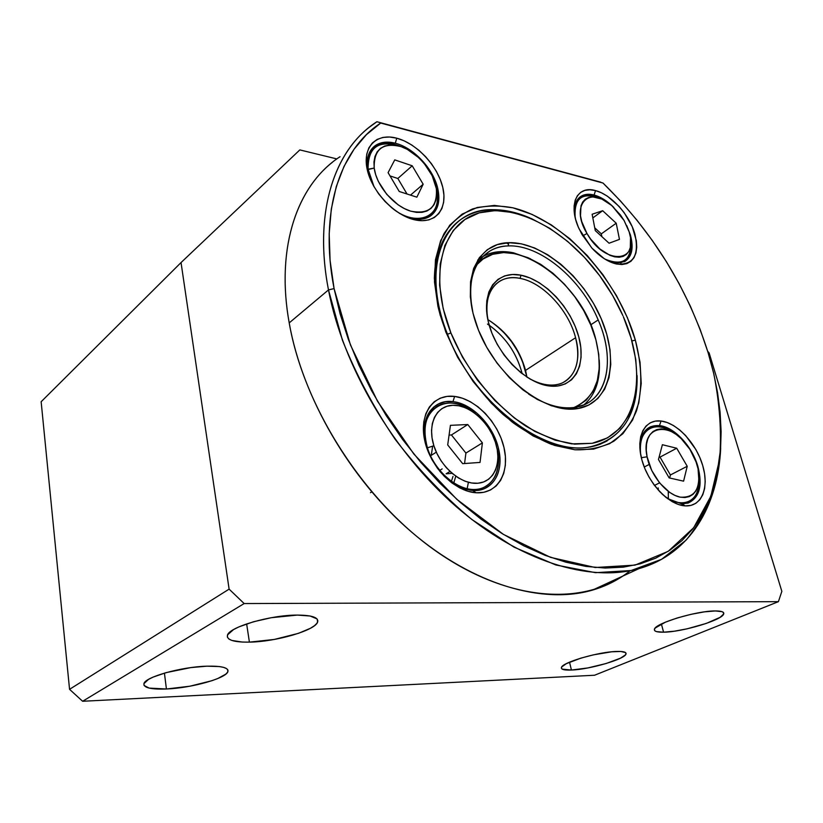 <?xml version="1.0" encoding="UTF-8"?>
<svg xmlns="http://www.w3.org/2000/svg" width="823" height="823" viewBox="0 0 823 823"><rect width="100%" height="100%" fill="white"/><g stroke="black" fill="none" stroke-linecap="round" stroke-linejoin="round"><path stroke-width="1.23" d="M166.421 688.995C150.928 689.54 143.428 687.761 143.922 683.656C145.023 677.02 181.585 666.784 206.82 666.177C221.675 665.858 228.701 667.669 227.909 671.589C226.304 678.296 191.584 688.038 166.421 688.995L164.425 673.111L166.421 688.995L149.128 688.09L144.076 685.466L143.922 683.656L148.531 679.386L153.15 677.082L166.143 672.617L190.843 667.597L206.82 666.177L219.391 666.558L223.774 667.412L226.664 668.657L227.971 670.241L227.673 672.093L225.811 674.14L217.797 678.522L211.964 680.693L189.846 686.217L166.421 688.995M249.4 642.135C233.948 642.321 226.623 640.037 227.436 635.274C228.917 627.075 270.448 614.956 297.278 615.09C311.958 615.182 318.748 617.487 317.647 621.993C315.518 630.315 276.209 641.786 249.4 642.135L246.643 623.896L249.4 642.135L242.384 642.063L231.839 640.438L228.753 638.926L227.333 637.012L227.652 634.759L233.547 629.585L238.927 626.879L253.556 621.746L271.292 617.703L297.278 615.09L310.106 616.005L316.968 618.875L317.853 620.892L317.009 623.186L314.509 625.675L310.466 628.268L298.451 633.35L274.224 639.461L249.4 642.135M663.585 632.187C656.867 632.311 653.832 631.292 654.46 629.153C655.283 623.268 696.865 610.707 715.31 610.944C721.586 610.933 724.374 611.962 723.695 613.999C722.224 620.11 682.185 632.105 663.585 632.187L661.383 623.988L663.585 632.187L656.559 631.622L654.81 630.757L654.357 629.533L655.231 628.011L665.426 622.157L677.216 617.97L690.929 614.349L704.354 611.87L715.31 610.944L722.09 611.684L723.571 612.651L723.715 613.948L720.063 617.353L706.36 623.402L687.154 628.813L674.315 631.2L663.585 632.187M571.429 670.045C564.249 670.334 560.926 669.48 561.451 667.474C562.088 662.474 598.722 651.775 616.705 651.446C623.484 651.26 626.581 652.135 625.984 654.059C624.842 659.213 589.505 669.48 571.429 670.045L569.537 662.165L571.429 670.045L562.202 669.12L561.379 668.142L561.79 666.887L566.286 663.688L580.74 658.174L593.342 654.871L611.726 651.795L620.768 651.466L625.531 652.588L626.087 653.637L625.398 654.954L620.491 658.174L606.15 663.513L587.859 667.937L571.429 670.045M781.85 591.367L778.404 601.664L594.545 675.241L778.404 601.664L244.164 603.557L229.113 589.134L69.554 689.324L82.619 701.268L244.164 603.557L229.113 589.134L181.039 262.568L299.829 149.909L336.134 158.746L299.829 149.909L181.039 262.568L41.15 401.737L69.554 689.324L229.113 589.134L181.039 262.568L41.15 401.737L69.554 689.324L82.619 701.268L594.545 675.241L82.619 701.268L244.164 603.557L778.404 601.664L781.85 591.367L709.097 352.851L781.85 591.367M707.708 351.339L709.097 352.851L707.708 351.339M630.871 243.289C631.457 251.951 629.05 257.836 623.659 260.963C618.567 263.504 612.271 262.846 604.761 258.998C622.054 266.179 630.757 260.942 630.871 243.289M586.964 233.495L582.777 235.831L586.964 233.495L590.749 239.236L599.916 249.019L609.936 255.336L614.771 256.869L619.225 257.229L623.134 256.416L626.354 254.472L628.772 251.488L630.295 247.589L630.511 237.672L629.214 232.045L624.06 220.461L628.937 231.17C640.685 262.846 605.1 266.179 586.964 233.495C569.249 204.598 589.546 184.393 612.219 205.966L624.06 220.461L620.408 214.937L611.592 205.421L601.86 199.063L592.622 196.851L588.64 197.458L585.287 199.187L582.705 202.005L581.007 205.801L580.493 215.749L581.727 221.521L586.964 233.495M601.85 236.613L601.315 233.866L594.741 227.837L601.315 233.866L616.211 223.218L619.462 239.39L609.061 243.217L595.266 230.584L592.128 214.237L602.673 210.709L592.827 217.91L602.673 210.709L616.211 223.218L601.315 233.866L601.85 236.613M592.128 214.237L602.673 210.709L616.211 223.218L619.462 239.39L609.061 243.217L595.266 230.584L592.128 214.237M598.434 197.767C581.717 192.16 573.97 198.744 575.174 217.509C573.806 207.663 575.915 200.946 581.48 197.335C586.048 194.753 591.706 194.897 598.434 197.767M594.093 195.02C581.275 192.479 574.67 198.312 574.289 212.509C574.115 204.629 576.429 199.187 581.213 196.172C584.752 194.115 589.042 193.724 594.093 195.02C600.759 196.851 607.333 200.997 613.814 207.437C607.333 200.997 600.759 196.851 594.093 195.02L595.533 190.597L594.093 195.02M616.406 263.988C608.043 262.002 599.792 256.611 591.655 247.836L579.145 228.938C567.623 204.876 576.913 184.938 595.533 190.597C611.222 194.66 629.297 214.659 634.852 233.876C639.574 255.325 633.422 265.366 616.406 263.988L610.378 261.992L604.133 258.597L592.015 248.217L581.984 234.473L578.291 227.014L575.689 219.576L574.279 212.457L574.115 205.935L575.174 200.277L577.407 195.699L580.719 192.345L584.958 190.36L589.968 189.774L595.533 190.597L601.448 192.788L607.497 196.255L619.091 206.419L624.225 212.746L632.249 226.716L636.374 240.8L636.745 247.239L635.942 252.939L633.977 257.692L630.922 261.303L626.869 263.617L621.972 264.533L616.406 263.988M609.185 261.436L613.279 262.681L609.185 261.436M395.297 143.223C374.568 139.787 365.463 149.333 368.004 171.863L369.064 175.947L368.004 171.863C365.782 160.135 367.994 151.535 374.64 146.062C380.061 142.07 386.954 141.124 395.297 143.223C413.702 147.698 433.515 169.003 437.795 188.642C440.49 201.275 438.021 210.421 430.378 216.068C425.512 219.247 419.421 220.07 412.107 218.548L415.059 219.895C394.69 215.677 371.677 191.471 367.14 169.157C362.295 146.761 376.697 132.668 396.758 138.192L395.297 143.223L396.758 138.192C416.767 143.387 437.857 166.102 442.784 187.449C448.01 208.847 435.521 224.442 415.059 219.895L403.167 215.451L412.107 218.548C432.641 220.718 441.2 210.75 437.795 188.642L436.684 189.578L437.795 188.642C433.515 169.003 413.702 147.698 395.297 143.223M452.969 401.645C433.505 398.816 419.812 417.693 425.357 442.085L429.575 454.913L425.357 442.085C422.148 423.32 426.54 410.584 438.546 403.856L445.397 401.747L452.969 401.645C472.258 403.507 493.481 425.573 498.543 448.7C502.452 468.688 497.586 482.062 483.945 488.831L472.793 490.457L476.198 492.771C454.831 491.743 430.038 466.651 424.637 440.182C418.917 413.691 433.567 393.61 454.605 396.419L452.969 401.645L454.605 396.419C475.581 398.836 498.162 422.353 503.974 447.445C510.075 472.556 497.648 494.201 476.198 492.771L472.793 490.457C460.952 489.387 449.924 482.957 439.719 471.178C449.924 482.957 460.952 489.387 472.793 490.457C492.648 492.123 504.386 471.867 498.543 448.7L497.287 449.461L498.543 448.7C493.481 425.573 472.258 403.507 452.969 401.645M659.47 425.594C647.269 424.915 640.726 432.24 639.831 447.589C640.171 436.612 643.925 429.596 651.116 426.54L659.47 425.594C674.284 426.972 692.266 446.303 697.966 466.744C702.749 485.765 699.437 497.884 688.049 503.079L681.639 503.81L685.189 505.878C668.893 505.116 648.164 483.307 641.93 460.078C635.438 436.818 644.841 418.845 661.054 421.016L659.47 425.594L661.054 421.016C677.195 422.868 696.34 443.474 702.749 465.643C709.395 487.823 701.587 506.989 685.189 505.878L681.639 503.81L667.546 498.625L681.639 503.81C697.832 502.349 703.274 489.994 697.966 466.744L697.966 466.744C692.266 446.303 674.284 426.972 659.47 425.594M438.556 308.615L440.367 315.857L438.556 308.615C430.676 268.113 437.198 239.123 458.113 221.654C437.198 239.123 430.676 268.113 438.556 308.615L437.929 306.351L438.556 308.615M512.914 422.611C549.929 448.566 581.347 454.656 607.179 440.881L600.214 444.225C575.092 453.36 545.999 446.159 512.914 422.611M635.356 340.125C642.146 366.328 642.557 389.824 636.591 410.605C631.364 423.259 623.772 433.464 613.793 441.241C602.57 447.342 589.607 450.191 574.907 449.79L551.482 444.358C535.104 437.497 518.922 427.497 502.935 414.35C471.723 385.822 447.321 345.146 437.929 306.351L434.359 278.627C434.791 261.364 438.031 246.334 444.091 233.537C451.58 222.333 461.096 214.134 472.659 208.919C485.076 205.513 498.491 205.143 512.894 207.808C564.269 220.286 618.217 279.542 635.356 340.125L631.899 340.928L635.356 340.125L640.047 362.326L641.23 383.528L638.771 402.982L632.62 419.956L622.857 433.731L609.709 443.648L593.537 449.132L574.907 449.79L554.496 445.397L533.16 435.964L511.834 421.767L491.506 403.363L473.163 381.543L457.67 357.336L445.757 331.864L437.929 306.351L434.482 281.96L435.46 259.749L440.655 240.614L449.708 225.245L462.104 214.124L477.217 207.489L494.376 205.421L512.894 207.808L532.07 214.412L551.266 224.874L569.855 238.752L587.262 255.552L602.961 274.717L616.478 295.632L627.404 317.657L635.356 340.125M630.099 570.73C587.118 605.718 512.225 603.341 438.721 553.025C365.34 502.874 303.996 408.105 289.202 322.894L328.48 289.922L334.087 288.595C318.882 211.182 340.064 149.395 380.72 123.049L603.002 183.035C652.495 231.53 687.524 288.04 708.089 352.563L713.778 373.735C719.693 403.301 721.668 431.684 719.714 458.884L710.846 496.269L693.655 527.738L668.204 551.328L635.017 565.123L595.204 567.51L550.525 557.356L503.419 534.384L456.796 499.314L413.835 454.008L377.562 401.336L350.433 344.919L334.087 288.595L328.48 289.922L342.419 340.197C356.05 374.424 373.642 407.488 395.205 439.369C418.619 469.768 444.153 496.464 471.795 519.457L513.994 547.13L555.875 564.979L595.471 572.674L631.118 570.524L661.61 559.301L686.115 540.135C699.385 523.912 709.241 504.941 715.681 483.214L720.701 448.175C717.995 506.155 690.024 554.208 638.987 568.611C589.772 582.674 519.56 561.667 456.148 506.577C392.859 451.467 342.965 366.101 328.48 289.922L289.202 322.894C302.288 397.159 350.125 479.511 411.819 532.275C473.626 585.019 542.985 604.566 592.406 590.142C603.526 586.902 613.649 582.221 622.774 576.1M630.397 234.925C633.895 248.093 631.961 256.992 624.606 261.632L613.279 262.681C629.122 264.111 634.831 254.852 630.397 234.925L626.725 225.564L630.397 234.925M332.41 162.285C295.262 191.399 276.219 250.892 289.202 322.894C275.294 245.933 298.101 183.745 340.043 156.709M455.767 476.188L453.792 483.008M658.194 487.926L658.297 490.096M328.48 289.922C314.129 216.048 332.41 155.886 369.332 127.215L376.924 121.732C335.167 148.161 313.1 210.955 328.48 289.922M600.78 182.181L376.924 121.732L600.78 182.181M380.72 123.049L366.461 134.622L354.127 149.117L343.983 166.452L336.309 186.492L331.309 209.021L329.19 233.783L330.085 260.438L334.087 288.595L340.084 313.82L348.396 339.488L358.951 365.258L371.626 390.771L386.265 415.656L402.673 439.564L420.615 462.156L439.832 483.132L460.047 502.195L480.971 519.107L502.297 533.695L523.737 545.783L545.001 555.299L565.833 562.171L585.976 566.409L605.214 568.045L623.34 567.15L640.212 563.817L655.664 558.189L669.603 550.402L681.948 540.639L692.637 529.055L701.628 515.836L708.901 501.166L714.477 485.231L718.345 468.205L720.547 450.263L721.123 431.581L720.104 412.313L717.553 392.622L713.531 372.665L708.089 352.563L700.116 329.365L690.456 306.362L679.191 283.77L666.445 261.755L652.33 240.501L636.971 220.183L620.48 200.966L603.002 183.035L380.72 123.049M415.059 219.895L407.416 217.447L399.649 213.455L392.077 208.065L385.01 201.491L378.745 193.991L373.549 185.875L369.63 177.48L367.14 169.157L366.184 161.246L366.77 154.055L368.869 147.873L372.387 142.935L377.15 139.416L382.962 137.42L389.577 137.019L396.758 138.192L404.216 140.867L411.685 144.951L418.886 150.27L425.563 156.627L431.489 163.777L436.447 171.493L440.254 179.476L442.784 187.449L443.936 195.123L443.648 202.211L441.92 208.466L438.793 213.63L434.369 217.498L428.804 219.895L422.281 220.708L415.059 219.895M476.198 492.771L468.153 491.331L459.923 487.998L451.858 482.916L444.276 476.27L437.507 468.328L431.828 459.409L427.487 449.893L424.637 440.182L423.403 430.676L423.804 421.757L425.82 413.774L429.349 407.035L434.205 401.778L440.212 398.198L447.095 396.398L454.605 396.419L462.444 398.219L470.334 401.727L477.978 406.799L485.117 413.228L491.485 420.8L496.876 429.225L501.094 438.217L503.974 447.445L505.415 456.6L505.343 465.334L503.748 473.338L500.672 480.293L496.207 485.92L490.498 489.983L483.739 492.308L476.198 492.771M685.189 505.878L678.975 504.664L672.473 501.804L665.961 497.401L659.686 491.619L653.935 484.696L648.925 476.918L644.862 468.596L641.93 460.078L640.212 451.704L639.79 443.834L640.654 436.766L642.773 430.768L646.024 426.057L650.273 422.806L655.355 421.109L661.054 421.016L667.165 422.518L673.451 425.522L679.685 429.915L685.641 435.532L695.888 449.574L699.817 457.495L702.749 465.643L704.581 473.729L705.208 481.455L704.622 488.533L702.821 494.695L699.859 499.695L695.836 503.316L690.878 505.415L685.189 505.878M393.332 209.073C417.302 227.57 441.951 216.727 437.106 191.862L436.344 188.59C437.558 207.273 428.958 214.782 410.523 211.11C393.733 206.028 376.378 185.525 374.198 168.067L367.593 169.661L368.097 169.199L374.023 186.708M368.097 169.199C366.976 159.302 369.321 152.018 375.123 147.327C382.016 142.441 390.822 142.266 401.531 146.803C379.033 139.221 367.891 146.689 368.097 169.199L374.198 168.067C373.755 149.241 382.746 142.101 401.171 146.669C417.59 152.286 433.783 171.647 436.344 188.59L432.178 175.7L424.082 163.283L418.907 157.81L407.241 149.344L401.171 146.669L395.235 145.198L389.66 144.982L384.66 146.052L380.432 148.377L377.16 151.885L374.969 156.463L373.961 161.925L374.198 168.067L375.669 174.651L378.323 181.41L386.738 194.351L398.085 204.804L404.299 208.548L410.523 211.11L416.531 212.385L422.076 212.355L426.962 211.007L430.985 208.435L434.019 204.742L435.964 200.071L436.746 194.619L436.344 188.59L437.106 191.862C438.618 202.664 436.015 210.493 429.297 215.369L425.83 218.249M397.838 178.488L390.02 175.916L397.838 178.488L412.21 165.783L397.838 178.488L407.025 194.002L397.838 178.488M410.512 195.123L423.166 184.239L416.86 197.17L399.237 191.492L388.086 172.655L394.752 159.878L412.21 165.783L423.166 184.239L410.512 195.123M394.752 159.878L412.21 165.783L423.166 184.239L416.86 197.17L399.237 191.492L388.086 172.655L394.752 159.878M437.106 191.862L436.097 187.16L437.106 191.862M483.008 256.416C491.804 251.612 501.989 250.418 513.583 252.836L530.3 258.689L513.583 252.836C499.283 249.894 487.309 252.322 477.659 260.14L482.175 256.899M599.237 360.042C600.543 379.979 595.44 394.906 583.939 404.854C595.44 394.906 600.543 379.979 599.237 360.042M476.867 264.656C505.929 228.341 581.47 278.915 595.893 339.827L590.811 325.064L583.702 310.559L574.824 296.784L564.465 284.213L552.963 273.267L540.711 264.327L528.119 257.733L515.61 253.741L503.635 252.568L492.658 254.307L483.101 258.988L476.867 264.656M526.813 376.667L525.568 370.371L575.586 337.728C580.822 359.949 576.491 374.979 562.603 382.798C558.025 384.866 552.809 385.534 546.945 384.783L549.116 385.966C524.755 383.106 495.384 352.409 488.327 321.875C480.899 291.291 497.061 270.088 521.052 275.211L520.043 278.38C497.894 273.421 482.247 292.165 487.895 320.003C484.86 300.992 488.944 287.968 500.158 280.931C505.847 277.762 512.482 276.919 520.043 278.38C542.933 282.474 568.652 310.178 575.586 337.728L525.568 370.371C519.282 348.211 506.701 331.278 487.823 319.591L487.813 319.581C506.701 331.278 519.282 348.211 525.568 370.371L525.753 371.554C519.498 349.333 506.968 332.07 488.152 319.777M526.494 376.811C533.499 381.214 540.32 383.868 546.945 384.783C540.32 383.868 533.499 381.214 526.494 376.811M526.874 377.037L525.568 370.371M520.043 278.38L521.052 275.211C544.949 279.902 571.255 308.255 578.806 336.977C586.696 365.731 573.6 389.279 549.116 385.966L546.945 384.783C570.576 388.374 583.425 365.381 575.586 337.728C568.652 310.178 542.933 282.474 520.043 278.38M577.623 406.027L586.367 399.999L593.002 391.398L597.323 380.627L599.247 368.107L598.743 354.343L595.893 339.827C604.164 374.362 596.86 396.923 573.991 407.519M549.116 385.966L539.898 383.672L530.382 379.218L520.98 372.768L512.071 364.568L504.036 354.96L497.215 344.333L491.907 333.15L488.327 321.875L486.588 310.991L486.774 300.92L488.821 292.083L492.627 284.809L498.008 279.347L504.736 275.87L512.513 274.491L521.052 275.211L530.012 277.968L539.065 282.628L547.902 289.017L556.204 296.877L563.683 305.94L570.092 315.867L575.195 326.34L578.806 336.977L580.801 347.409L581.079 357.254L579.598 366.163L576.398 373.776L571.574 379.784L565.257 383.94L557.675 386.049L549.116 385.966M496.115 325.394L504.201 332.883L511.443 341.555L517.585 351.123L522.41 361.235L526.813 376.646M508.542 244.04L506.042 242.857L508.542 244.04M575.195 407.344C560.998 409.463 545.454 405.019 528.572 394.032C545.454 405.019 560.998 409.463 575.195 407.344L577.777 408.568C545.618 414.607 497.113 377.376 478.544 330.332C459.501 283.349 475.622 243.022 508.82 242.682L508.161 245.923C480.889 246.18 464.203 274.049 472.649 311.711C467.289 282.279 472.988 262.084 489.757 251.108C495.179 247.888 501.32 246.159 508.161 245.923L508.82 242.682L521.401 243.834L534.59 247.96L547.881 254.852L560.844 264.224L573.045 275.726L584.073 288.955L593.578 303.461L601.243 318.768L606.788 334.375L610.018 349.754L610.779 364.363L608.979 377.695L604.648 389.228L597.858 398.476L588.805 405.039L577.777 408.568L565.164 408.846L551.441 405.77L537.172 399.381L522.955 389.907L509.406 377.685L497.133 363.262L486.702 347.234L478.544 330.332L473.019 313.296L470.334 296.877L470.561 281.754L473.606 268.535L479.295 257.722L487.319 249.667L497.298 244.626L508.82 242.682C541.791 241.664 583.394 276.734 601.243 318.768C619.493 360.721 610.244 403.249 577.777 408.568L575.195 407.344C607.107 402.776 616.314 360.7 598.198 319.941C614.236 356.441 609.113 394.505 584.032 404.813L575.195 407.344M590.719 324.838L598.198 319.941C581.244 278.987 540.053 244.318 508.161 245.923C540.053 244.318 581.244 278.987 598.198 319.941L590.719 324.838M493.121 209.69C504.859 209.68 517.06 212.406 529.734 217.858C517.06 212.406 504.859 209.68 493.121 209.69C445.377 207.921 419.411 265.5 447.506 334.251L450.901 332.934C428.536 276.662 441.416 226.099 475.55 214.062C509.643 201.686 558.333 225.132 592.591 266.631C605.008 281.713 615.1 298.029 622.877 315.59L612.734 295.611L599.638 275.643L584.484 257.404L567.716 241.458L549.846 228.362L531.452 218.589L513.11 212.54L495.467 210.565L479.181 212.859L464.913 219.515L453.298 230.45L444.914 245.398L440.243 263.885L439.616 285.242L443.186 308.594L450.901 332.934L462.485 357.151L477.422 380.113L495.024 400.729L514.457 418.074L534.796 431.386L555.114 440.161L574.516 444.132L592.21 443.299L607.528 437.867L619.966 428.238L629.153 414.926L634.883 398.579L637.074 379.866L635.778 359.497L631.128 338.202L623.35 316.68C648.689 374.27 637.475 434.328 592.21 443.299L571.831 443.864C557.017 441.2 541.75 435.316 526.031 426.211C494.746 405.523 466.446 370.504 450.901 332.934L447.506 334.251C473.41 403.177 546.4 457.825 591.459 446.508L590.626 446.992L591.459 446.508C622.455 438.196 637.66 414.576 637.095 375.638C637.784 409.741 625.778 432.445 601.057 443.741L591.459 446.508C546.4 457.825 473.41 403.177 447.506 334.251C426.88 283.163 434.997 235.162 462.814 218.218C471.661 212.622 481.764 209.772 493.121 209.69M467.145 488.718L468.41 482.299L467.155 488.718M427.415 447.825L426.962 448.113L427.415 447.825C434.462 470.838 456.703 490.23 474.717 489.49C492.823 489.037 502.575 469.563 496.876 447.722C501.145 467.67 496.516 481.044 482.978 487.844C464.913 496.032 435.274 475.087 427.415 447.825L433.875 445.757L427.415 447.825C422.014 427.065 425.83 412.879 438.844 405.266C450.304 400.492 462.567 403.352 475.632 413.835C448.319 388.795 414.627 410.193 427.415 447.825M495.353 442.126C502.195 462.464 494.407 481.897 477.906 483.235C461.497 484.891 440.439 467.145 433.875 445.757L436.941 453.494L441.118 460.88L446.241 467.587L452.115 473.359L458.473 477.968L465.067 481.218L471.63 482.988L477.906 483.235L483.636 481.969L488.605 479.243L492.638 475.18L495.6 469.974L497.38 463.812L497.925 456.94L497.246 449.615L495.353 442.126L492.339 434.719L488.317 427.672L483.42 421.242L477.844 415.646L471.764 411.109L465.417 407.786L459.018 405.821L452.815 405.286L447.043 406.223L441.92 408.609L437.651 412.385L434.41 417.415L432.342 423.516L431.54 430.46L432.054 437.97L433.875 445.757C427.065 424.38 436.355 405.595 452.815 405.286C469.192 404.659 488.749 421.757 495.353 442.126M439.708 470.396L442.157 468.894L439.708 470.396M371.667 491.907L370.473 492.668L371.667 491.907M452.979 476.435L451.765 480.282M451.446 434.966L449.07 435.1L451.446 434.966L467.762 424.534L451.446 434.966L465.911 453.072L482.391 442.887L480.035 462.423L462.68 463.668L447.702 444.934L450.428 425.337L467.762 424.534L482.391 442.887L465.911 453.072L451.446 434.966M432.641 446.148L431.293 455.335L436.313 452.146L431.293 455.335L432.641 446.148M446.097 473.801L452.084 473.338L446.097 473.801L449.965 471.445L446.097 473.801M464.563 463.534L465.911 453.072L464.563 463.534M450.428 425.337L467.762 424.534L482.391 442.887L480.035 462.423L462.68 463.668L447.702 444.934L450.428 425.337M487.504 324.067C504.766 335.99 516.237 352.213 521.926 372.747L522.152 373.693M489.191 325.198C505.61 337.193 516.525 353.046 521.926 372.747M668.369 498.604L668.245 491.352M661.764 493.707C680.055 510.435 699.715 502.863 698.953 480.91C698.799 492.195 694.859 499.283 687.154 502.195L683.831 503.83M647.094 456.806L641.312 457.701L647.094 456.806L651.703 470.437L659.624 482.957L669.613 492.349L674.87 495.374L680.035 497.133L684.89 497.545L689.252 496.619L692.956 494.407L695.867 491.002L697.873 486.547L698.922 481.229L698.058 468.832C700.918 488.708 694.91 498.141 680.035 497.133C666.301 494.345 650.592 475.169 647.094 456.806C639.677 423.629 672.947 419.761 690.322 449.986L695.949 461.559L698.058 468.832L696.196 462.228L689.952 449.399L681.177 438.597L676.218 434.462L671.126 431.396L666.074 429.503L661.26 428.876L656.857 429.555L653.04 431.509L649.964 434.688L647.752 438.988L646.497 444.245L646.271 450.263L647.094 456.806M660.025 457.115L659.151 456.909L660.025 457.115L676.712 448.237L660.025 457.115L670.406 474.974L687.226 466.281L683.594 481.167L669.15 477.896L658.462 459.491L662.381 444.718L676.712 448.237L687.226 466.281L670.406 474.974L660.025 457.115M669.624 478.009L670.406 474.974L669.624 478.009M659.542 482.844L654.491 485.447L659.542 482.844M649.193 464.419L644.244 467.042L649.193 464.419M662.381 444.718L676.712 448.237L687.226 466.281L683.594 481.167L669.15 477.896L658.462 459.491L662.381 444.718M668.245 491.362L668.41 493.461M672.134 431.91C654.048 419.329 636.889 430.954 640.736 454.975C639.173 440.747 642.681 431.684 651.25 427.806C657.454 425.594 664.408 426.972 672.134 431.91M625.984 654.059L625.634 652.67M723.695 613.999L723.191 612.261M317.647 621.993L317.153 619.091M227.909 671.589L227.611 669.531M620.758 262.938L623.659 260.963M576.625 200.987L581.48 197.335M592.406 590.142L638.987 568.611M647.567 428.516L651.116 426.54M433.392 407.323L438.546 403.856M579.176 197.705L581.213 196.172M369.404 152.636L372.87 149.416M495.919 284.048L500.158 280.931M600.214 444.225L601.057 443.741M483.698 255.737L489.757 251.108M478.976 490.179L482.978 487.844M429.822 411.315L433.824 408.63M644.522 431.55L647.804 429.719"/></g></svg>
